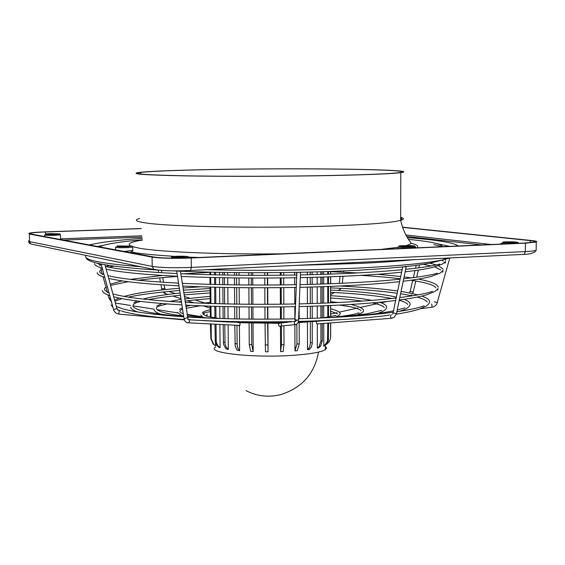 <?xml version="1.0" encoding="UTF-8"?>
<svg xmlns="http://www.w3.org/2000/svg" width="565" height="565" viewBox="0 0 565 565"><rect width="100%" height="100%" fill="white"/><g stroke="black" fill="none" stroke-linecap="round" stroke-linejoin="round"><path stroke-width="0.85" d="M444.909 263.149L445.319 262.753M402.711 266.934L401.609 272.182C374.736 274.957 340.97 276.779 300.305 277.648M177.509 276.264C143.708 274.583 119.935 272.224 106.192 269.187L105.669 267.365M442.409 272.182L442.833 271.765M401.609 272.182L399.61 281.653C373.133 284.548 339.897 286.441 299.902 287.338M178.985 285.848C145.721 284.082 122.294 281.596 108.706 278.404L108.183 276.589M437.423 290.205L437.875 289.746M399.617 281.66L395.641 300.495C369.948 303.617 337.764 305.651 299.104 306.597L299.153 318.731M181.916 304.902C149.725 302.96 126.991 300.248 113.713 296.773L113.191 294.972M389.476 314.896L387.647 315.404M191.09 319.924L190.751 319.903C222.871 321.76 257.407 322.304 294.358 321.527L294.259 321.527M190.751 319.903L189.416 319.402M412.033 295.869L404.639 294.4M123.078 311.548L121.666 310.912M291.71 321.584L290.926 321.944M201.74 320.546L201.274 320.468M391.679 298.511L388.741 297.932M288.058 322.001L287.013 322.424M214.29 321.28L213.761 321.167M284.216 322.481L283.235 322.89M226.466 322.001L225.922 321.866M360.936 310.665C360.039 309.345 356.515 308.045 350.356 306.767L349.65 306.604M280.508 322.947L279.562 323.342M238.324 322.693L237.752 322.544M406.249 266.567L396.439 313.752L393.07 312.756L395.648 300.509M405.967 266.991L404.081 266.793M130.564 252.668L131.08 252.294M437.875 288.376L438.009 289.181M442.861 270.353L442.995 271.151M445.361 261.32L445.495 262.111M506.925 242.067L504.835 242.286C505.195 242.66 507.836 242.795 512.759 242.696L514.842 242.484C514.468 242.11 511.834 241.968 506.925 242.067M505.251 241.891C511.466 241.728 515.654 241.884 517.823 242.357L514.461 242.879C505.054 242.999 501.19 242.731 502.864 242.06L505.251 241.891M517.893 242.427L518.776 243.296M177.339 256.517L174.084 256.856C173.964 257.28 176.506 257.435 181.718 257.308L184.96 256.976C185.073 256.545 182.53 256.397 177.339 256.517M176.082 256.291C182.439 256.1 186.514 256.249 188.307 256.743C188.604 257.082 186.831 257.343 183.004 257.541C172.826 257.704 169.281 257.379 172.353 256.567L176.082 256.291M188.378 256.807L189.233 257.937M51.14 233.769L48.089 234.03L57.1 234.03L51.14 233.769M50.306 233.62L59.834 233.882L54.904 234.447C47.227 234.574 44.367 234.39 46.323 233.882L50.306 233.62M59.869 233.917L60.504 234.835L55.179 235.294C48.081 235.45 44.586 235.294 44.706 234.828M219.051 347.32L220.103 347.736L219.905 324.762M219.856 318.512L219.75 306.477M219.729 303.765L219.594 287.317M219.566 284.591L219.51 277.662M219.488 274.936L219.467 272.344M223.168 324.946L223.493 344.05L225.47 348.146L226.671 349.128L228.309 349.389L228.119 325.214M228.062 318.745L227.97 306.675M227.949 303.963L227.815 287.479M227.794 284.753L227.737 277.811M227.716 275.084L227.702 272.478M234.821 325.588L235.188 346.07L237.159 350.215L239.595 350.681L239.412 325.419M239.369 318.985L239.278 306.88M239.263 304.161L239.143 287.642M239.122 284.915L239.073 277.959M239.052 275.226L239.037 272.613M249.101 323.18L249.243 344.551L250.74 351.402L253.184 351.508L253.007 323.293M252.979 319.147L252.901 307.007M252.887 304.288L252.781 287.747M252.76 285.021L252.717 278.051M252.703 275.317L252.682 272.683M265.027 323.47L265.479 351.79L268.071 351.797L267.923 323.47M267.902 319.169L267.831 307.021M267.817 304.302L267.732 287.747M267.711 285.021L267.676 278.044M267.662 275.31L267.648 272.669M280.247 272.577L280.261 275.226M280.268 277.952L280.304 284.93M280.318 287.656L280.395 304.21M280.402 306.922L280.459 319.077M280.494 326.45L280.607 351.621L283.15 351.536L284.004 344.678L283.92 326.076M211.141 324.282L211.268 338.739L213.796 344.608L215.491 345.844L215.47 342.821M215.858 346.931C203.944 352.892 255.768 358.478 296.152 355.095C311.725 353.824 321.464 352.002 325.355 349.629L326.563 348.005L325.355 346.416M294.881 324.882L294.979 350.9L297.282 350.731L299.238 343.845L299.16 322.551M294.69 272.372L294.697 275.035M294.711 277.754L294.739 284.732M294.746 287.444L294.81 303.991M294.817 306.689L294.859 318.829M215.456 169.514C303.165 167.833 422.373 169.493 399.123 172.622C390.676 173.738 368.507 174.677 332.615 175.447C286.992 176.372 226.975 176.527 186.916 175.842C146.173 175.03 130.755 173.893 140.65 172.438C152.027 171.188 176.965 170.213 215.456 169.514M214.813 169.479C175.807 170.185 150.53 171.174 138.99 172.445C128.947 173.921 144.562 175.065 185.829 175.892C226.417 176.591 287.267 176.428 333.484 175.489C369.821 174.712 392.258 173.759 400.797 172.629C424.301 169.458 303.582 167.777 214.813 169.479M206.402 316.061L207.065 314.225L206.995 316.245M204.269 313.773L202.997 314.147M179.691 290.459L166.845 291.618M180.419 295.184L178.653 295.417M210.152 298.581L193.181 300.093M338.605 288.228L330.659 287.875M316.11 321.386L316.958 323.943L317.664 323.886M279.11 323.349L278.439 324.564L278.863 325.892L280.205 326.485L281.391 325.963M299.026 272.394L297.833 272.323M237.936 325.341L238.896 325.807L239.913 325.447L240.04 322.792M178.406 271.115L176.894 271.052M126.998 246.707C118.247 246.856 115.076 246.601 117.478 245.959L132.026 246.036L126.998 246.707M115.557 247.032C115.415 247.625 119.342 247.83 127.33 247.647L132.74 247.124L132.076 246.086M125.487 246.439L120.486 246.178L125.487 246.439M410.706 245.584L414.823 246.036C414.131 246.587 410.176 246.778 402.965 246.615C398.826 246.397 397.831 246.121 399.985 245.782L410.706 245.584M398.12 246.841C397.478 247.152 398.954 247.392 402.527 247.569C408.869 247.753 413.227 247.604 415.593 247.138L414.894 246.1M408.679 245.853L403.142 246.036L410.564 246.163L408.679 245.853M155.566 269.809L31.555 244.158M402.52 227.172L531.693 240.542C536.065 241.015 537.583 241.509 536.256 242.039L525.429 243.162L191.238 258.028C173.681 258.643 160.63 258.339 152.091 257.132L29.387 234.051L28.829 233.246C31.131 232.653 36.527 232.194 45.016 231.876L141.236 228.514M402.584 227.37L530.245 240.605C534.321 241.043 535.733 241.509 534.49 242.004L524.377 243.049L190.447 257.887C174.077 258.459 161.908 258.177 153.934 257.054L30.948 233.995L30.418 233.246C32.565 232.688 37.594 232.257 45.511 231.968L141.25 228.613M213.796 344.608L213.076 343.951L210.865 338.414L210.738 324.261M210.667 272.161L210.696 274.738M210.717 277.464L210.78 284.372M210.802 287.091L210.95 303.504M210.978 306.216L211.077 317.219M210.674 317.135L210.576 306.202M210.554 303.49L210.406 287.084M210.378 284.365L210.321 277.45M210.293 274.731L210.272 272.153M210.385 324.239L210.9 339.148M209.912 272.146L209.94 274.717M209.961 277.443L210.025 284.35M210.046 287.069L210.194 303.483M210.222 306.188L210.321 317.064M326.641 344.177L329.275 341.67L330.574 338.301L330.645 322.982M330.638 271.44L330.638 274.103M330.645 276.786L330.652 283.736M330.659 286.413L330.68 302.861M330.687 305.531L330.702 316.654M330.709 322.975L330.659 337.086M330.631 316.668L330.617 305.531M330.617 302.868L330.589 286.413M330.589 283.736L330.574 276.786M330.574 274.103L330.567 271.44M328.533 323.138L328.357 340.688L326.824 343.951L323.787 346.253L327.545 341.352L327.806 323.194M328.456 271.518L328.456 274.18M328.463 276.864L328.47 283.821M328.477 286.497L328.505 302.96M328.505 305.623L328.526 317.043M327.792 317.163L327.778 305.658M327.771 302.988L327.749 286.526M327.742 283.842L327.728 276.885M327.728 274.202L327.721 271.539M323.646 271.673L323.653 274.336M323.66 277.027L323.674 283.99M323.674 286.674L323.71 303.151M323.71 305.82L323.731 317.777M323.745 323.505L323.787 346.253M322.269 323.611L322.304 340.794L320.63 346.077L318.702 347.814L317.346 348.111L318.992 346.726L320.948 341.091L320.92 323.717M322.17 271.723L322.177 274.385M322.184 277.076L322.198 284.04M322.198 286.723L322.234 303.207M322.241 305.884L322.262 317.947M320.906 318.01L320.878 305.933M320.878 303.257L320.842 286.773M320.835 284.082L320.821 277.118M320.814 274.428L320.814 271.758M317.17 271.871L317.177 274.534M317.184 277.231L317.198 284.195M317.205 286.886L317.24 303.384M317.248 306.068L317.276 318.152M317.29 323.992L317.346 348.111M312.261 321.655L312.261 343.675L311.237 347.305L309.415 349.219M307.445 321.958L307.522 349.707L309.514 347.207L310.362 343.951L310.362 321.775M307.522 349.707L309.415 349.453M312.134 272.005L312.141 274.668M312.148 277.366L312.163 284.336M312.17 287.034L312.212 303.546M312.219 306.237L312.254 318.335M310.355 318.399L310.319 306.294M310.312 303.603L310.27 287.091M310.263 284.393L310.241 277.415M310.234 274.71L310.227 272.055M307.296 272.118L307.311 274.781M307.318 277.493L307.332 284.463M307.346 287.168L307.388 303.688M307.395 306.385L307.431 318.498M294.979 350.9L296.929 344.014L296.858 324.268M296.682 275L296.674 272.344M280.607 351.621L281.455 344.763L281.356 323.102M283.687 272.535L283.701 275.19M283.708 277.916L283.743 284.894M283.75 287.613L283.828 304.168M283.835 306.88L283.891 319.027M281.335 319.063L281.278 306.908M281.271 304.203L281.193 287.642M281.179 284.922L281.151 277.945M281.137 275.219L281.123 272.563M267.626 323.47L268.071 351.797M267.351 272.669L267.365 275.31M267.386 278.044L267.422 285.021M267.436 287.747L267.528 304.302M267.542 307.021L267.605 319.169M264.999 319.176L264.936 307.028M264.921 304.309L264.823 287.755M264.808 285.028L264.773 278.051M264.759 275.325L264.745 272.676M251.559 323.258L251.7 344.65L253.184 351.508M251.234 272.683L251.256 275.31M251.27 278.044L251.312 285.014M251.333 287.74L251.439 304.281M251.453 307L251.531 319.133M249.08 319.112L248.996 306.986M248.981 304.267L248.868 287.726M248.854 285L248.805 278.037M248.791 275.303L248.77 272.669M236.94 325.285L237.138 345.053L237.971 348.428L239.595 350.681M236.551 272.584L236.573 275.204M236.587 277.931L236.643 284.887M236.664 287.613L236.784 304.125M236.806 306.837L236.89 318.943M234.765 318.9L234.68 306.809M234.659 304.09L234.531 287.585M234.51 284.859L234.461 277.909M234.44 275.176L234.419 272.563M224.806 325.037L225.032 343.697L226.134 347.087L228.309 349.389M224.383 272.429L224.404 275.028M224.425 277.761L224.482 284.696M224.503 287.423L224.637 303.885M224.658 306.604L224.757 318.66M223.119 318.611L223.02 306.562M222.991 303.85L222.857 287.387M222.836 284.661L222.78 277.726M222.758 275L222.737 272.401M216.028 324.55L216.254 341.924L217.469 345.229L220.103 347.736M219.051 347.426L216.656 345.279L215.3 342.157L214.975 324.494M215.569 272.266L215.59 274.851M215.618 277.577L215.675 284.499M215.703 287.225L215.844 303.659M215.865 306.371L215.971 318.053M214.919 317.89L214.82 306.336M214.792 303.624L214.651 287.197M214.622 284.478L214.566 277.556M214.538 274.83L214.516 272.245M506.501 243.847C502.292 243.67 500.477 243.423 501.056 243.091M400.656 219.757L401.708 218.796L400.663 217.857M139.604 218.493C133.757 220.025 135.875 221.522 145.961 222.97C170.877 226.855 265.903 228.479 333.548 225.873C369.771 224.467 392.138 222.631 400.656 220.35C404.307 219.284 404.314 218.252 400.663 217.257M142.521 240.012C131.087 241.834 127.033 243.748 130.353 245.761M132.711 246.693L139.011 248.134C159.492 251.997 220.498 254.582 282.415 253.805M437.098 243.699L449.684 246.368M458.243 245.987C454.083 242.675 437.141 239.892 407.422 237.646M433.92 244.617L442.409 246.693M408.509 239.362C430.297 241.495 441.632 243.939 442.529 246.686M413.976 259.681C399.42 261.115 381.94 262.337 361.544 263.339L295.46 265.402M206.197 269.71C259.632 270.896 311.089 270.296 360.569 267.923C400.86 265.811 428.588 263.05 443.737 259.639L449.853 257.944M123.961 251.432L132.789 250.5M444.224 258.424L445.213 258.17M86.127 255.401C82.165 259.78 100.577 263.572 141.37 266.779M116.913 308.638L113.558 309.549L101.142 264.067M119.257 310.701L118.742 314.112M164.74 288.433L161.703 288.983L161.936 289.937M339.049 290.057L340.363 289.344L340.434 288.32M412.655 293.609L413.227 292.091L410.169 291.413L412.697 280.494M432.147 307.261L431.702 303.942M437.465 302.72L434.16 301.809M392.181 318.208L391.192 318.166L390.521 317.106L390.655 315.397L391.46 314.74M296.145 324.741L295.107 324.444C293.793 322.834 294.111 321.69 296.053 321.019M298.567 319.55L297.056 320.355L294.972 319.402L296.886 272.337M188.039 319.324L189.268 320.136L189.466 321.605L188.887 322.615L187.142 322.777M187.502 317.523L184.833 318.603L183.943 318.074L176.704 271.038M187.651 319.204L188.103 319.274L180.412 271.2M239.913 325.447L186.966 322.735L185.136 321.414L183.985 318.349M279.223 326.203L296.427 324.472L298.016 322.799L298.553 319.924L300.531 272.266M396.496 313.483L394.25 317.255L391.425 318.286L316.958 323.943M164.415 291.865L165.277 293.574M110.408 298.009L109.01 298.327L108.092 295.001M118.043 310.284L116.948 308.758L113.664 296.703M113.586 309.662C113.388 310.206 114.271 311.407 116.235 313.278L119.074 314.14L184.374 319.896M97.463 246.467L102.957 245.45M99.348 246.82C105.175 244.115 119.547 241.764 142.458 239.758M142.175 238.317C117.866 240.104 100.238 242.307 89.284 244.935M132.337 252.167C138.693 253.565 152.79 254.97 174.634 256.369M188.661 257.082L199.191 257.499M417.083 247.816C418.863 246.036 416.779 244.532 410.833 243.31M406.722 236.46L481.698 244.949M63.407 240.083L141.999 237.131M380.732 249.433L398.12 247.279M406.546 245.507C409.745 244.567 411.186 243.635 410.875 242.71L410.423 242.11M536.164 249.603L536.157 250.38C534.702 250.895 531.093 251.298 525.337 251.58L524.235 254.356L523.409 254.575M189.946 270.692L190.56 270.458L191.337 267.393C173.787 268.043 160.743 267.718 152.211 266.412L29.542 241.622L28.427 241.206L28.985 240.761M525.429 243.162L525.337 251.58L191.337 267.393L191.238 258.028M536.256 242.039L536.157 250.38C534.61 252.83 530.634 254.151 524.235 254.356L190.56 270.458C174.408 271.271 162.148 270.903 153.786 269.343L152.211 266.412L152.091 257.132M28.766 241.417L29.083 242.964L30.891 244.016L29.542 241.622L29.387 234.051M405.903 234.969L491.395 244.518M60.582 238.84L141.857 235.817M45.511 231.968L45.553 234.009M45.56 234.256L45.567 234.673M530.224 242.675L530.245 240.605M210.865 338.414L211.268 338.739M327.827 339.155L328.555 338.831M320.948 341.091L322.304 340.794M310.418 342.75L312.311 342.51M296.929 344.014L299.238 343.845M281.455 344.763L284.004 344.678M265.147 344.947L267.746 344.961M249.243 344.551L251.7 344.65M234.955 343.605L237.074 343.788M223.309 342.185L224.948 342.439M215.117 340.413L216.162 340.709M443.313 261.087L442.268 260.14M445.432 261.602L442.324 264.109L433.878 267.097C427.359 268.785 417.839 270.338 405.296 271.779M296.667 277.719C255.387 278.432 216.904 278.001 181.217 276.433M440.827 269.992L434.704 266.878M431.208 265.946L423.277 264.349M442.932 270.649L439.888 273.227L431.406 276.37C424.972 278.114 415.607 279.731 403.304 281.229M296.272 287.416C255.67 288.15 217.808 287.684 182.686 286.031M435.862 287.769C434.224 285.141 426.278 282.677 412.019 280.381L411.023 280.226M437.953 288.708L435.015 291.399L426.879 294.732C420.607 296.625 411.426 298.391 399.335 300.022M295.495 306.675C256.235 307.445 219.608 306.922 185.603 305.107M396.319 314.168C407.556 312.332 415.529 310.538 420.233 308.801L426.54 305.87C431.78 302.155 430.212 298.892 421.822 296.088M388.607 315.277C364.46 318.42 334.388 320.468 298.384 321.429M184.239 319.493C155.333 317.509 134.71 314.797 122.372 311.357M427.225 302.049C426.356 300.382 422.994 298.737 417.147 297.119M399.49 311.343C403.551 310.016 406.193 308.864 407.407 307.904C411.871 304.662 410.755 301.816 404.053 299.365M343.52 319.472L298.32 321.753M291.024 321.937C259.144 322.608 229.27 322.135 201.415 320.524M407.739 304.514C406.977 303.101 404.152 301.696 399.278 300.298M377.293 313.54C381.029 312.304 383.388 311.251 384.384 310.39C388.508 307.226 386.841 304.514 379.39 302.254M331.952 320.263L298.235 322.106M287.112 322.417C261.164 322.961 236.784 322.58 213.973 321.266M384.278 307.558C383.31 305.962 379.341 304.408 372.363 302.882M356.628 315.298L361.501 312.918C366.29 310.284 362.801 307.473 351.02 304.493M319.726 321.104L298.151 322.41M283.326 322.883L226.162 321.979M335.878 317.071L338.647 315.496C342.171 313.427 339.657 311.23 331.111 308.914M307.791 321.93L298.08 322.615M279.654 323.335L238.035 322.679M337.616 313.858L330.695 311.251M444.309 258.212L443.737 259.639L429.781 263.226L419.569 264.907C404.618 266.955 384.581 268.707 359.439 270.162C302.72 273.269 227.391 273.481 172.749 270.861M132.74 247.124L132.789 250.804L130.021 252.569M336.182 315.425L322.587 317.933M219.185 318.49L208.443 316.633M359.022 312.841C355.314 313.589 358.231 314.331 332.121 317.488M209.495 318.144C199.749 317.191 192.277 316.068 187.086 314.79M371.819 300.368L370.654 300.142M381.905 310.305L367.031 313.78L340.455 317.036M201.119 317.77L187.34 316.471M183.625 316.033C175.531 315.016 169.168 313.907 164.556 312.692M396.362 297.126L390.083 295.834M404.914 307.812L397.209 310.086M393.466 310.891L384.539 312.48C383.352 312.777 363.959 315.44 347.955 316.57M193.597 317.382L187.418 316.937M183.724 316.64C164.726 315.016 150.862 313.031 142.133 310.686M417.874 294.881L405.974 292.31M424.033 305.771C419.569 307.706 410.515 309.691 396.863 311.739M393.176 312.254C369.037 315.517 337.51 317.678 298.603 318.745M295.001 318.829C256.333 319.621 220.477 319.02 187.425 317.022M183.745 316.788C155.283 314.825 135.148 312.233 123.347 308.998M418.326 279.11C430.721 281.37 437.352 284.033 438.235 287.091M432.507 291.307C427.387 293.327 416.504 295.41 399.851 297.564M396.178 298.009C370.795 300.961 338.477 302.925 299.217 303.892M295.601 303.97C256.086 304.719 219.284 304.196 185.186 302.395M181.499 302.19C149.831 300.276 127.605 297.699 114.829 294.457M429.774 263.226L436.357 264.921M438.553 265.698L443.179 269.194M437.367 273.142C432.119 274.929 420.939 276.808 403.82 278.778M400.14 279.174C373.981 281.9 340.603 283.715 300.015 284.626M296.385 284.704C255.521 285.41 217.483 284.951 182.269 283.319M178.568 283.136C145.827 281.398 122.909 279.046 109.815 276.073M445.156 259.3L445.658 260.232M439.81 264.032C434.492 265.691 423.164 267.457 405.811 269.336M402.132 269.71C375.577 272.302 341.677 274.046 300.418 274.929M296.78 275C255.239 275.692 216.579 275.261 180.8 273.714M177.092 273.545C143.814 271.899 120.55 269.667 107.301 266.849M106.538 266.687L105.415 266.426M101.495 265.359L97.081 263.156M109.525 265.529L105.987 266.56M109.073 275.904L107.922 275.621M103.981 274.47C98.826 273.1 98.31 271.228 102.449 268.855M411.186 277.909L404.208 276.935M400.705 276.497L377.851 274.265M357.779 272.916L330.638 271.709M209.919 272.344L183.18 273.82M162.452 275.445L130.374 279.357M122.181 280.883L110.246 284.167M114.137 294.273L112.908 293.941M108.939 292.628C103.564 290.382 103.007 288.348 107.272 286.519M405.444 292.211L401.129 291.505M397.654 290.989C381.834 288.772 362.539 287.119 339.77 286.024M200.66 286.773L182.982 287.988M179.359 288.277C155.234 290.212 136.801 292.924 124.074 296.399M119.137 298.052L114.773 300.114M122.697 308.822L116.326 306.491M114.9 301.237L121.962 298.617M389.546 295.735C374.701 293.136 355.067 291.243 330.666 290.064M210.081 290.707L183.703 292.705M180.094 293.058C164.45 294.612 152.105 296.618 143.058 299.062M137.316 300.997L133.771 302.762M141.49 310.51C136.624 309.366 128.333 306.082 136.25 302.762L140.6 301.406M370.11 300.036C360.025 298.172 346.882 296.717 330.673 295.679M210.131 296.328L184.656 298.899M181.068 299.408L169.754 301.442M162.091 303.532L156.675 306.025M163.928 312.53C159.379 311.47 152.585 308.652 159.146 306.039L167.148 303.928M338.244 302.515L330.68 301.703M210.187 302.367L203.047 303.221M190.469 305.361L185.829 306.569M182.361 307.805L179.472 309.359M183.265 313.667C179.303 312.509 178.858 311.082 181.93 309.373L182.573 309.168M210.251 309.606C205.483 310.912 202.821 311.965 202.256 312.777M207.842 316.478C202.609 314.585 201.564 313.356 204.714 312.798L210.272 311.576M60.596 239.553L60.504 234.835M204.685 303.01L195.073 299.923M189.861 298.249L184.282 296.456M175.305 293.567L168.709 291.448M164.104 284.986L165.142 289.598M163.61 282.274L162.748 277.606M161.851 272.733L161.428 270.402M330.673 294.626L334.501 292.543M338.308 290.466L341.175 288.355M342.305 283.249L343.082 276.278M343.534 272.203L343.675 270.925M330.695 314.062L336.931 312.671M339.424 312.12L357.85 308.01M360.647 307.381L378.084 303.497M381.078 302.826L387.159 301.47M411.765 294.902L410.183 296.152M413.227 292.091L415.791 281.017M416.673 277.182L418.319 270.091M418.842 267.824L419.513 264.914M420.424 308.73L433.108 307.049L435.403 305.806L436.766 304.203L449.789 258.007M393.028 313.045L392.583 314.239M294.972 319.797L295.099 320.772L296.18 320.892M115.557 247.329L115.599 249.864M415.593 247.138L415.593 247.887M398.12 247.117L398.113 248.664M413.354 277.634L414.993 270.571M415.529 268.241L416.193 265.373M410.169 291.413L409.399 292.938M339.268 283.383L340.045 276.412M340.526 272.076L340.639 271.052M161.689 288.934L160.926 284.767M160.432 282.062L159.669 277.888M159.274 275.741L159.182 275.24M158.68 272.535L158.235 270.105M162.988 292.013L164.888 293.454L167.975 294.45M210.237 308.123L203.506 305.94M193.887 302.833L187.425 300.742M180.955 298.645L172.883 296.039M107.463 292.705L106.029 287.5M105.676 286.222L103.084 276.808M102.491 274.675L101.128 269.724M100.824 268.615L100.57 267.683M99.998 265.614L99.475 263.714M109.017 298.341L111.453 301.83M201.924 316.718L187.022 314.366M177.629 312.883L157.013 309.627M153.927 309.14L132.966 305.835M130.55 305.453L115.394 303.059M113.283 295.29L108.657 278.326M108.268 276.906L106.142 269.095M105.754 267.676L104.97 264.787M158.052 270.084C111.065 267.068 87.088 262.916 86.106 257.633M400.797 172.629L400.656 220.35C402.711 229.249 406.115 236.7 410.875 242.71L410.91 242.851M30.418 233.246L30.425 233.882M140.65 172.438L140.671 174.041M328.456 340.172L327.545 341.352M320.63 346.077L318.992 346.726M309.825 349.142L307.791 349.502M219.863 347.595L218.634 347.171M325.355 349.629L325.348 345.385M246.079 390.641C257.019 396.333 268.686 397.626 281.073 394.518C302.127 387.717 314.613 373.571 318.533 352.073M44.741 236.58L44.706 235.061M501.049 244.087L501.056 243.346M203.216 317.474L200.822 315.108M186.083 308.25L200.144 305.806M181.923 315.814L177.481 312.36M349.601 306.618L339.84 305.079M178.116 301.993L181.393 301.519M184.981 301.039L194.07 300.001M160.728 314.168C156.583 312.784 154.379 311.287 154.118 309.684M362.165 301.096C353.379 299.824 342.884 298.793 330.673 297.995M148.475 299.641C156.47 298.066 166.809 296.625 179.501 295.333M137.804 312C133.333 310.446 130.939 308.801 130.621 307.063M388.671 297.946C374.143 295.41 354.806 293.539 330.666 292.345M210.102 292.945L184.042 294.888M128.326 297.105C137.98 295.05 151.088 293.193 167.664 291.533M120.543 310.814L117.492 309.754M112.979 307.424L111.114 304.938M404.568 294.422L400.656 293.779M397.174 293.256C381.206 291.003 361.565 289.322 338.251 288.214M210.06 288.482L183.314 290.17M400.225 278.757C388.882 277.394 375.789 276.264 360.943 275.367M332.792 274.025L330.638 273.947M209.933 274.562L207.673 274.661M177.53 276.419C162.635 277.5 149.598 278.778 138.425 280.24M128.241 281.709L110.578 285.36M109.751 295.601C105.104 294.019 102.625 292.359 102.322 290.615M114.066 266.172L108.868 267.174M104.772 277.359C99.934 275.889 97.399 274.336 97.173 272.697M102.272 268.198C97.335 266.793 94.772 265.296 94.588 263.721"/></g></svg>
